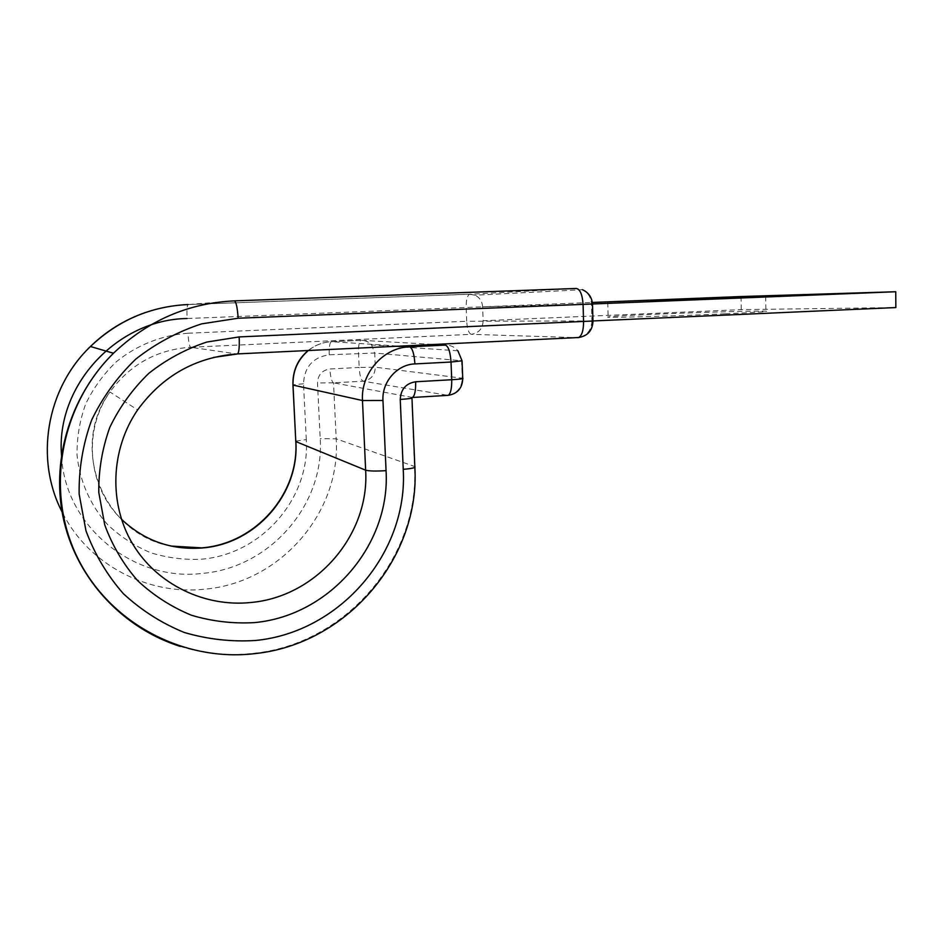 <?xml version="1.0" encoding="UTF-8"?>
<svg xmlns="http://www.w3.org/2000/svg" width="943" height="943" viewBox="0 0 943 943"><rect width="100%" height="100%" fill="white"/><g stroke="black" fill="none" stroke-linecap="round" stroke-linejoin="round"><path stroke-width="0.71" stroke-dasharray="4.71 3.54" d="M725.026 313.83C678.241 315.917 614.164 317.732 608.141 317.213C604.451 316.777 618.879 315.846 651.413 314.408C695.84 312.463 758.125 310.648 765.916 311.143C770.16 311.508 756.534 312.404 725.026 313.83M234.394 300.876L188.07 304.542L469.826 294.192L475.013 295.194L582.444 289.701L576.267 288.464L469.52 294.251C467.221 295.607 466.113 299.992 466.184 307.418L466.702 321.257L592.97 320.95M592.97 321.127L591.933 320.997L591.45 303.952L482.639 306.817L483.146 320.738L741.257 309.634L895.85 307.559M741.033 296.538L741.257 309.634M591.45 303.952L592.487 303.917L591.45 303.952C591.002 297.304 587.996 292.554 582.444 289.701M188.07 304.542L469.52 294.251L475.013 295.194C479.681 297.505 482.215 301.383 482.639 306.817L592.345 302.455M412.445 397.486L333.539 382.834L363.02 381.196L448.078 395.376M213.483 357.432C181.964 365.471 156.679 382.964 137.607 409.922L109.942 391.982C82.477 430.645 87.899 487.095 121.423 519.204M295.772 441.112L306.286 439.579C310.318 498.199 261.683 554.59 201.024 559.234C183.873 559.989 167.052 557.808 150.585 552.704C134.696 545.973 120.433 536.673 107.82 524.827C90.457 505.507 79.672 481.213 77.055 455.151C76.819 437.646 79.683 420.602 85.66 404.028C93.333 388.139 103.541 374.065 116.284 361.794C136.841 345.067 161.854 335.178 187.952 333.233C188.529 341.59 189.402 346.27 190.533 347.26C156.88 349.582 130.016 364.481 109.942 391.982C68.332 448.184 104.131 534.669 171.072 546.068M61.566 455.893C64.772 526.607 133.776 581.772 201.849 573.45C270.169 567.957 324.64 504.517 320.207 438.636L317.496 382.988C317.897 374.878 322.034 370.21 329.885 368.984L359.165 367.452C359.707 375.479 361.004 380.053 363.02 381.196C370.799 379.958 374.901 375.302 375.314 367.204L374.689 353.024L461.587 360.745L462.247 378.19L375.314 367.204L359.165 367.452L358.517 353.354C358.328 345.998 359.094 341.661 360.815 340.352L331.582 341.661L399.148 346.14M62.768 513.275C88.996 565.046 148.228 595.434 204.501 589.21C280.66 582.774 341.024 512.12 336.191 438.825L333.539 382.834C331.665 381.679 330.439 377.059 329.885 368.984M145.422 312.51C159.284 307.772 173.453 305.131 187.928 304.589C187.009 305.98 186.726 310.624 187.091 318.51L482.639 306.817M180.302 646.415C204.336 653.829 228.76 656.139 253.561 653.334C346.776 643.916 419.894 556.464 414.543 466.467L411.667 397.581L447.324 395.435M306.286 439.579L303.516 383.766C304.365 366.921 312.923 357.267 329.213 354.792L374.689 353.024L371.566 344.926C368.796 341.755 365.33 340.211 361.169 340.293L434.145 344.466M329.213 354.792C328.989 347.389 329.673 343.028 331.264 341.72L331.582 341.661C322.977 342.132 315.245 345.079 308.385 350.501M333.539 382.834L317.496 382.988M303.516 383.766L292.931 384.827M414.873 467.386L414.543 466.467L336.191 438.825L320.207 438.636M187.952 333.233L466.702 321.257C467.245 329.095 468.777 333.457 471.323 334.329L190.533 347.26L236.882 353.943M237.282 354.002L577.717 337.653L471.323 334.329C478.761 333.197 482.698 328.671 483.146 320.738M591.933 320.997C591.332 330.71 586.593 336.25 577.717 337.653M448.597 395.306C457.296 393.219 461.846 387.514 462.247 378.19L462.742 378.638M462.07 361.086L457.885 350.796C454.55 346.883 450.377 344.997 445.355 345.103M607.74 302.385L608.141 317.213M765.681 296.432L765.916 311.143M308.149 350.513C314.974 345.138 322.671 342.203 331.264 341.72L360.815 340.352C365.071 340.234 368.654 341.755 371.566 344.926L457.885 350.796"/><path stroke-width="1.41" d="M651.071 300.393L765.681 296.326L651.071 300.393M592.97 320.95L895.85 307.559L895.744 291.741L741.033 296.538L592.345 302.455M577.717 337.653L578.542 337.535C581.866 335.791 583.54 330.51 583.564 321.669L583.069 304.377L895.744 291.741M236.882 353.943L237.648 353.896C239.05 352.128 239.557 346.47 239.168 336.922L206.823 342.05C185.736 349.028 166.369 359.472 148.735 373.404C132.562 389.082 119.596 407.058 109.812 427.356C102.198 448.526 98.52 470.262 98.803 492.552L104.756 524.945C112.358 545.643 123.321 564.209 137.631 580.664C153.544 595.481 171.485 607.009 191.464 615.249C212.128 621.402 233.192 623.853 254.634 622.592C330.392 615.555 390.626 544.194 386.052 470.651L382.964 400.469C381.762 381.915 397.133 364.434 414.908 363.915L451.025 362.029C450.318 351.916 448.42 346.27 445.355 345.103L434.145 344.466M237.282 354.002L213.483 357.432M592.97 321.127C592.534 330.545 587.713 336.014 578.542 337.535L237.648 353.896C196.038 356.914 162.691 375.585 137.607 409.922C110.307 449.823 108.61 504.234 132.963 544.465C157.363 584.707 204.831 607.28 250.803 602.506C316.86 596.719 369.75 534.445 365.636 470.18L362.477 400.527C360.65 373.18 383.4 347.46 409.545 346.835L445.355 345.103M121.423 519.204C144.185 540.645 171.072 550.229 202.12 547.977C256.036 544.005 299.497 493.802 295.854 441.572L365.636 470.18C369.137 471.135 375.939 471.3 386.052 470.651M187.091 318.51C117.25 319.429 55.319 385.652 61.566 455.893M188.07 304.542C150.632 306.334 118.087 320.325 90.434 346.505C46.018 388.94 34.349 460.125 62.768 513.275M411.973 398.099L414.837 466.585C416.052 467.634 412.185 468.553 403.239 469.343C408.236 551.926 340.918 632.14 255.6 640.474C231.436 641.983 207.672 639.33 184.321 632.494C161.724 623.288 141.403 610.345 123.344 593.654C107.078 575.112 94.618 554.13 85.954 530.732L79.141 494.049C78.788 468.789 82.937 444.177 91.577 420.189C102.669 397.203 117.392 376.858 135.745 359.142C155.748 343.429 177.697 331.677 201.578 323.873L238.155 318.227C237.4 307.571 236.151 301.795 234.394 300.876C188.258 303.045 147.945 320.49 113.478 353.236C69.452 396.626 50.085 462.707 64.112 521.844C78.316 580.994 124.181 628.781 180.302 646.415M447.324 395.435L448.161 395.341C450.66 393.679 451.85 388.469 451.721 379.734L451.025 362.029L462.058 360.804L457.885 350.796M403.239 469.343L400.256 399.431C400.81 389.223 405.938 383.329 415.651 381.774L451.721 379.734C460.231 379.216 463.897 378.721 462.73 378.273L462.07 361.086M415.651 381.774C415.816 390.579 414.755 395.812 412.445 397.486L448.161 395.341C457.485 393.785 462.341 388.221 462.742 378.638M399.148 346.14L409.545 346.835C412.397 348.026 414.189 353.719 414.908 363.915M400.256 399.431C409.262 398.818 413.164 398.229 411.95 397.64L412.445 397.486M292.931 384.827L293.014 385.086C292.684 371.035 297.811 359.519 308.385 350.501M295.772 441.112L293.014 385.086L362.477 400.527L382.964 400.469M239.168 336.922L592.97 321.021L592.487 303.964C591.862 297.234 588.515 292.483 582.444 289.701M238.155 318.227L583.069 304.377C582.373 294.534 580.11 289.23 576.267 288.464L234.394 300.876M171.072 546.068L201.684 547.871M414.873 467.386C420.224 557.148 347.472 644.317 254.48 653.664C184.062 661.939 110.083 623.96 77.55 557.82C44.875 491.81 59.916 405.773 113.478 353.236L90.434 346.505C106.323 331.064 124.653 319.736 145.422 312.51M201.955 547.848C255.812 543.675 299.19 493.602 295.796 441.548L292.943 385.074C292.519 371.012 297.587 359.495 308.149 350.513"/></g></svg>
